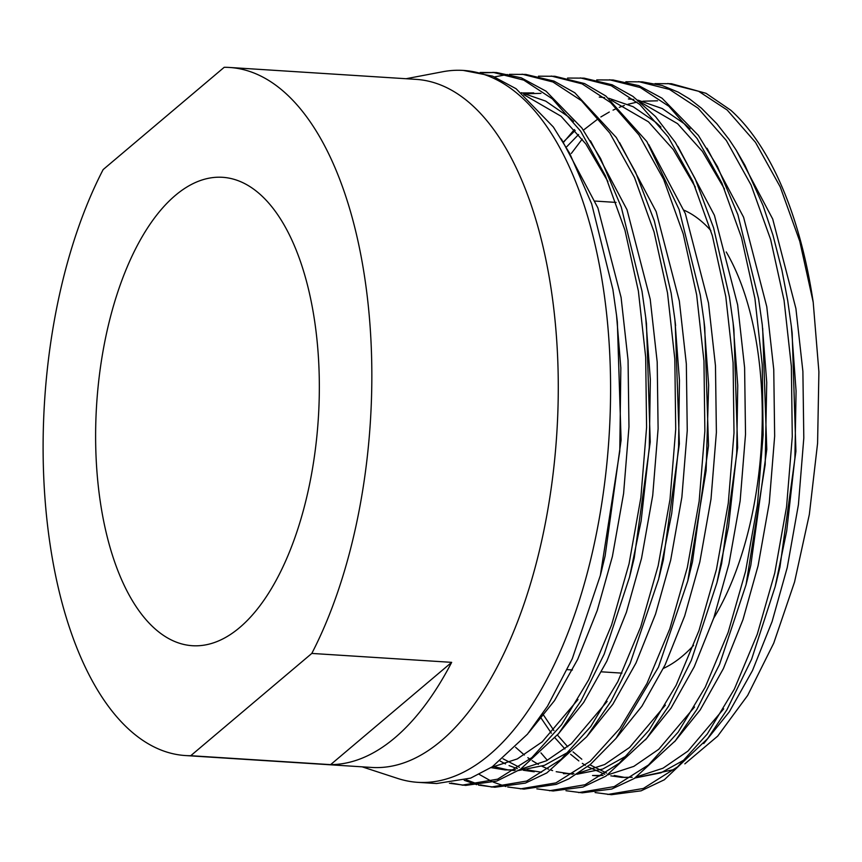 <?xml version="1.0" encoding="UTF-8"?>
<svg xmlns="http://www.w3.org/2000/svg" width="862" height="862" viewBox="0 0 862 862"><rect width="100%" height="100%" fill="white"/><g stroke="black" fill="none" stroke-linecap="round" stroke-linejoin="round"><path stroke-width="1.29" d="M100.337 502.018A234.69 111.123 -86.3 0 0 192.528 645.724A234.69 111.123 -86.3 0 0 314.619 320.987A234.69 111.123 -86.3 0 0 222.428 177.292A234.69 111.123 -86.3 0 0 100.337 502.018M663.417 668.416A234.69 111.123 -86.3 0 0 693.598 645.369M713.693 618.205A234.69 111.123 -86.3 0 0 757.515 349.261A234.69 111.123 -86.3 0 0 726.224 251.963M185.513 755.554L371.996 767.46A344.746 163.23 -86.3 0 0 551.346 290.44A344.746 163.23 -86.3 0 0 415.926 79.358L229.443 67.462A344.746 163.23 -86.3 0 0 224.206 67.301L103.149 169.577A344.746 163.23 -86.3 0 0 50.093 544.472A344.746 163.23 -86.3 0 0 185.513 755.554A344.746 163.23 -86.3 0 0 190.75 755.705L311.807 653.428A344.746 163.23 -86.3 0 0 364.852 278.545A344.746 163.23 -86.3 0 0 229.443 67.462M684.837 763.872L717.701 736.116L747.677 695.408L773.731 643.181L794.548 582.012L809.332 514.506L817.585 443.251L818.9 371.834L813.2 302.206A356.685 168.887 -86.3 0 0 730.804 110.239L706.032 93.311L671.423 83.711L654.991 83.636M813.2 302.206L799.764 241.274L780.207 186.86L755.478 142.349L727.162 110.002L698.619 91.286L667.802 83.485M574.383 129.569L563.694 142.144M595.103 792.566L611.427 794.699L641.102 790.831L664.343 779.765L707.637 738.615L726.881 709.835L751.589 659.301L775.197 586.537L786.704 530.97L794.893 458.153L796.079 390.928L791.37 326.493L787.706 300.579L781.942 270.248L772.977 235.207L763.042 205.522L744.962 165.332L735.997 149.848L729.047 139.385L716.775 123.654L701.452 108.192L689.589 98.968L678.232 92.137L662.135 85.51L642.298 81.858L625.844 81.771M607.785 794.462L643.321 788.471L677.618 766.857L707.26 734.025L734.37 689.094L757.245 634.324L774.733 573.144L786.564 506.867L792.275 436.635L791.37 366.469L784.064 300.353L770.628 239.42L751.061 185.007L726.343 140.495L698.015 108.138L669.483 89.432L638.656 81.621M565.968 790.713L582.292 792.835L611.729 789.032L634.324 778.451L675.409 740.706L696.905 709.404L719.587 664.311L746.061 584.662L765.187 464.575L766.738 382.448L762.245 324.629L758.571 298.726L737.904 214.746L717.496 166.635L698.382 135.388L662.048 98.214L638.861 85.661L613.162 79.994L596.709 79.907M578.65 792.609L614.186 786.607L648.472 764.993L678.125 732.172L705.224 687.229L728.11 632.471L745.587 571.28L757.429 505.003L763.139 434.782L762.223 364.604L754.929 298.489L741.492 237.556L721.925 183.143L697.207 138.631L668.88 106.285L640.347 87.568L609.52 79.757M536.843 788.849L553.145 790.971L582.874 787.081L605.867 776.166L646.662 738.346L668.578 706.172L691.335 660.335L716.915 582.82L728.53 526.639L736.687 453.229L737.753 385.314L733.099 322.776L729.435 296.862L713.607 227.848L695.235 178.876L675.355 142.424L655.562 116.618L632.967 96.404L612.182 84.788L584.027 78.13L567.573 78.054M549.503 790.745L585.05 784.743L619.336 763.139L648.989 730.308L676.088 685.376L698.974 630.607L716.451 569.416L728.282 503.149L734.004 432.918L733.088 362.74L725.793 296.625L712.357 235.692L692.789 181.279L668.061 136.767L639.744 104.421L611.212 85.704L580.385 77.903M507.696 786.995L524.01 789.118L556.313 784.355L568.963 778.774L590.545 764.303L616.007 738.378L658.439 667.177L687.779 580.956L706.129 470.555L708.661 385.077L703.963 320.912L700.289 294.998L679.094 209.498L646.866 141.573L605.824 95.994L584.533 83.56L554.891 76.276L538.47 76.19M520.368 788.881L555.915 782.89L590.201 761.275L619.853 728.455L646.953 683.512L669.839 628.743L687.316 567.562L699.147 501.285L704.868 431.054L703.952 360.887L696.647 294.772L683.21 233.839L663.654 179.425L638.925 134.914L610.608 102.556L582.066 83.851L551.249 76.039M478.55 785.131L494.874 787.254L525.389 783.105L546.82 772.923L586.656 736.784L611.007 701.248L630.09 663.524L658.643 579.102L671.724 513.472L678.577 446.839L679.439 380.368L674.817 319.059L671.153 293.145L654.323 220.866L635.542 172.109L616.287 137.489L574.814 92.773L554.007 81.103L525.745 74.412L509.302 74.337M491.232 787.028L526.768 781.026L561.065 759.411L590.718 726.591L617.817 681.648L640.703 626.889L658.18 565.698L670.011 499.432L675.722 429.201L674.817 359.023L667.511 292.908L654.075 231.975L634.507 177.561L609.79 133.05L581.473 100.703L552.93 81.987L522.103 74.186M507.459 74.509L494.508 76.89M449.425 783.278L465.739 785.401L496.717 781.091L520.454 769.303L558.544 733.659L580.923 701L604.197 654.107L629.497 577.238L641.134 520.928L649.291 447.443L650.336 379.474L645.681 317.194L642.018 291.281L621.243 206.999L600.598 158.533L581.882 128.007L546.055 91.178L521.327 77.86L496.609 72.559L480.156 72.473M494.788 72.462L481.966 72.882M462.097 785.163L497.633 779.173L531.919 757.558L561.571 724.726L588.681 679.795L611.557 625.025L629.044 563.845L640.875 497.568L646.586 427.337L645.681 357.159L638.376 291.044L624.939 230.122L605.372 175.697L580.654 131.186L552.327 98.839L523.794 80.134L492.967 72.322M540.948 752.892L547.359 760.316M479.229 774.378L491.588 781.349M493.366 782.157L505.886 786.543M466.094 779.722L478.593 784.42M480.393 784.916L492.385 787.06M464.23 780.293L476.751 784.679M451.257 783.062L463.228 785.196M362.115 766.824L397.641 778.429A356.685 168.887 -86.3 0 0 417.865 782.34L436.592 783.536L470.684 778.106L492.299 766.781L527.49 734.144L547.489 706.226L572.303 658.676L600.361 575.374L619.789 451.128L620.834 367.858L616.545 315.33L612.882 289.416L591.688 203.917L569.61 153.188L553.339 126.983L516.069 88.711L492.633 76.158L463.303 70.425A356.685 168.887 -86.3 0 0 442.756 71.74L406.034 78.733M417.865 782.34A356.685 168.887 -86.3 0 0 603.411 288.813A356.685 168.887 -86.3 0 0 463.303 70.425M710.859 230.574A234.69 111.123 -86.3 0 0 684.051 210.209M635.025 778.009L674.558 769.443M542.629 713.736L553.921 730.523M557.423 735.038L567.746 746.74M573.036 751.869L581.807 759.217M589.91 764.82L606.589 773.063M614.175 775.455L625.155 777.513M582.227 139.084L571.334 153.436M190.75 755.705L330.609 764.637A344.746 163.23 -86.3 0 0 451.666 662.35L311.807 653.428M330.609 764.637L451.666 662.35M635.1 777.966L660.992 772.794L686.238 758.797M703.737 743.572L729.327 711.807L752.515 670.496L772.093 621.567L787.221 567.627L798.417 504.69L803.804 437.982L802.888 371.339L795.906 308.542L772.718 219.056L736.148 150.096M657.544 100.811L642.89 101.199M637.018 102.093L628.064 104.27M624.336 105.466L619.239 107.373M616.858 108.375L613.065 110.12M609.283 112.028L600.868 116.952M598.648 118.396L583.402 130.14M578.585 134.515L566.851 146.615M674.612 741.686L700.203 709.922L723.38 668.621L742.958 619.692L758.086 565.774L769.281 502.826L774.658 436.129L773.753 369.475L766.771 306.689L743.583 217.213L707.023 148.253M690.074 128.934L684.87 124.139L662.242 108.547L637.945 100.132M633.753 99.464L628.409 98.947M515.605 747.3L524.355 755.004M527.846 757.666L530.001 759.207M532.166 760.661L538.384 764.411M541.929 766.253L548.555 769.173M551.141 770.122L552.617 770.617M556.206 771.695L572.842 774.227M576.829 774.248L602.71 769.066L627.956 755.069M645.476 739.822L671.067 708.068L694.244 666.757L713.822 617.828L728.95 563.91L740.135 500.962L745.522 434.265L744.606 367.621L737.635 304.825L714.436 215.349L677.877 146.378M660.928 127.07L655.734 122.275L633.107 106.683L608.809 98.268M604.618 97.611L599.273 97.083M503.031 758.797L519.42 767.309M522.016 768.268L523.482 768.764M527.07 769.841L541.541 772.255M616.352 737.958L641.931 706.193L665.108 664.893L684.687 615.964L699.815 562.046L710.999 499.109L716.387 432.412L715.471 365.757L708.489 302.971L685.301 213.485L648.73 144.514M492.87 766.404L508.774 770.068M512.405 770.402L514.571 770.499M518.558 770.52L544.439 765.348L569.685 751.352M587.248 736.062L612.817 704.297L635.984 663.007L655.551 614.089L670.668 560.192L681.864 497.245L687.251 430.547L686.335 363.904L679.353 301.107L656.165 211.632L619.606 142.661M540.991 93.365L526.337 93.764M558.059 734.252L583.649 702.487L606.826 661.186L626.405 612.257L641.533 558.328L652.728 495.391L658.105 428.683L657.2 362.04L650.217 299.243L627.03 209.778L590.47 140.808M573.521 121.499L568.317 116.693L545.689 101.102L521.391 92.687M528.934 732.377L554.514 700.612L577.702 659.311L597.269 610.382L612.397 556.464L623.592 493.527L628.969 426.83L628.053 360.176L621.082 297.39L597.894 207.925L561.345 138.965M540.388 717.044L551.346 733.206M555.031 737.904L564.966 748.949M570.59 754.261L578.833 760.92M582.335 763.376L585.363 765.316M587.604 766.663L604.812 774.259M610.802 775.832L621.674 777.373L632.18 777.276M637.061 776.705L662.986 768.225L687.887 751.147L723.681 708.866M775.983 583.358L779.938 567.164L795.917 451.3L792.167 333.098L791.37 326.493M575.191 130.485L563.489 141.864M599.823 775.972L592.539 775.509L603.044 775.412M607.915 774.852L633.839 766.372L658.751 749.283L694.546 707.002M746.869 581.419L750.802 565.3L766.781 449.436L762.676 328.26M724.468 188.972L702.411 151.4L677.586 123.675L640.337 102.061M563.403 773.656L573.909 773.548M578.79 772.988L604.704 764.508L629.616 747.429L665.399 705.148M717.712 579.63L721.666 563.446L737.646 447.583L733.896 329.381L733.099 322.776M695.332 187.108L673.265 149.546L648.45 121.811L611.201 100.197M500.186 761.081L505.498 763.926M509.054 765.575L517.394 768.678M523.385 770.262L534.257 771.792M688.673 577.4L692.52 561.582L708.51 445.719L704.75 327.517L703.963 320.923M491.038 767.622L505.121 769.928L515.627 769.831M520.519 769.27L546.433 760.78L571.344 743.701L607.128 701.42M659.505 575.644L663.384 559.729L679.364 443.855L675.194 322.237M533.707 92.902L522.738 92.945M491.362 767.406L517.286 758.926L542.198 741.848L577.993 699.567M630.294 574.06L634.249 557.865L650.228 442.001L646.478 323.8L645.681 317.194M607.915 181.537L585.858 143.965L561.033 116.23L523.784 94.615M601.18 572.088L605.113 556.001L621.093 440.137L617.343 321.935L616.545 315.341M621.955 673.136L601.579 671.832M572.443 669.968L567.325 669.645M616.071 202.419L595.254 201.083M776.824 580.094L775.197 586.537M747.677 578.24L746.05 584.673M718.542 576.376L716.915 582.82M689.406 574.512L687.779 580.956M660.27 572.659L659.074 577.378M675.614 325.653L674.817 319.059M631.135 570.795L629.497 577.238M601.988 568.942L600.361 575.374"/></g></svg>
